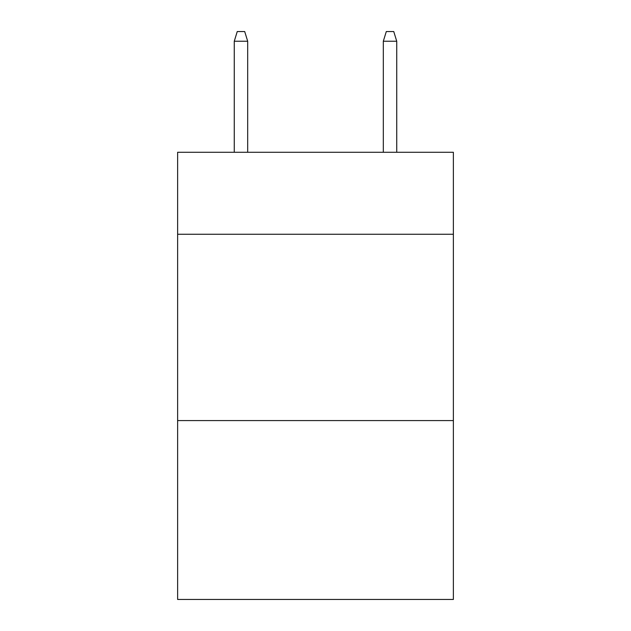 <?xml version="1.0" encoding="UTF-8"?>
<svg xmlns="http://www.w3.org/2000/svg" width="631" height="631" viewBox="0 0 631 631"><rect width="100%" height="100%" fill="white"/><g stroke="black" fill="none" stroke-linecap="round" stroke-linejoin="round"><path stroke-width="0.95" d="M453.373 234.267L453.373 152.284L177.626 152.284L177.626 234.267L453.373 234.267L453.373 599.45L177.626 599.45L177.626 234.267M453.373 420.585L177.626 420.585M247.683 152.284L247.683 41.236L234.267 41.236L234.267 152.284M234.267 41.236L237.248 31.55L244.702 31.55L247.683 41.236M383.317 41.236L386.298 31.55L393.752 31.55L396.733 41.236L383.317 41.236L383.317 152.284M396.733 41.236L396.733 152.284"/></g></svg>
